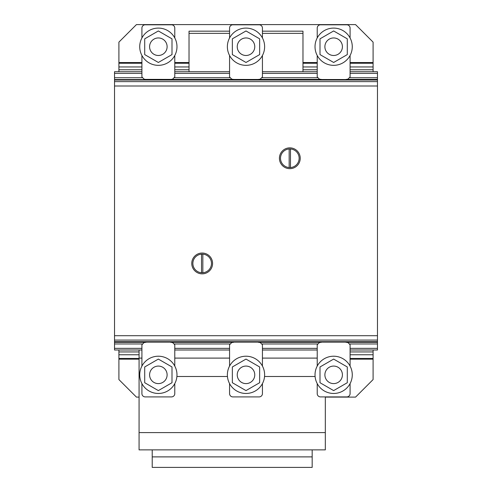 <?xml version="1.0" encoding="UTF-8"?>
<svg xmlns="http://www.w3.org/2000/svg" width="492" height="492" viewBox="0 0 492 492"><rect width="100%" height="100%" fill="white"/><g stroke="black" fill="none" stroke-linecap="round" stroke-linejoin="round"><path stroke-width="0.74" d="M144.709 382.721L158.35 390.599L171.997 382.721L171.997 366.964L158.35 359.086L144.709 366.964L144.709 382.721M165.939 370.458A8.764 8.764 0 0 0 153.971 367.253A8.764 8.764 0 0 0 150.761 379.221A8.764 8.764 0 0 0 162.735 382.432A8.764 8.764 0 0 0 165.939 370.458M139.728 374.842A18.628 18.628 0 0 0 158.35 393.465A18.628 18.628 0 0 1 139.728 374.842A18.628 18.628 0 0 1 158.35 356.214A18.628 18.628 0 0 0 141.917 383.606A18.628 18.628 0 0 1 141.917 366.073A18.628 18.628 0 0 0 139.728 374.842M176.979 374.842A18.628 18.628 0 0 1 158.35 393.465A18.628 18.628 0 0 0 176.979 374.842A18.628 18.628 0 0 0 158.35 356.214A18.628 18.628 0 0 1 174.783 383.606A18.628 18.628 0 0 0 174.783 366.079A18.628 18.628 0 0 1 176.979 374.842M232.353 382.721L246 390.599L259.647 382.721L259.647 366.964L246 359.086L232.353 366.964L232.353 382.721M253.589 370.458A8.764 8.764 0 0 0 241.615 367.253A8.764 8.764 0 0 0 238.411 379.221A8.764 8.764 0 0 0 250.385 382.432A8.764 8.764 0 0 0 253.589 370.458M227.372 374.842A18.628 18.628 0 0 0 246 393.465A18.628 18.628 0 0 1 227.372 374.842A18.628 18.628 0 0 1 246 356.214A18.628 18.628 0 0 0 229.567 383.606A18.628 18.628 0 0 1 229.567 366.073A18.628 18.628 0 0 0 227.372 374.842M264.628 374.842A18.628 18.628 0 0 1 246 393.465A18.628 18.628 0 0 0 264.628 374.842A18.628 18.628 0 0 0 246 356.214A18.628 18.628 0 0 1 262.433 383.606A18.628 18.628 0 0 0 262.433 366.079A18.628 18.628 0 0 1 264.628 374.842M320.003 382.721L333.65 390.599L347.291 382.721L347.291 366.964L333.65 359.086L320.003 366.964L320.003 382.721M341.239 370.458A8.764 8.764 0 0 0 329.265 367.253A8.764 8.764 0 0 0 326.061 379.221A8.764 8.764 0 0 0 338.029 382.432A8.764 8.764 0 0 0 341.239 370.458M315.021 374.842A18.628 18.628 0 0 0 333.65 393.465A18.628 18.628 0 0 1 315.021 374.842A18.628 18.628 0 0 1 333.65 356.214A18.628 18.628 0 0 0 317.217 383.606A18.628 18.628 0 0 1 317.217 366.073A18.628 18.628 0 0 0 315.021 374.842M352.272 374.842A18.628 18.628 0 0 1 333.65 393.465A18.628 18.628 0 0 0 352.272 374.842A18.628 18.628 0 0 0 333.65 356.214A18.628 18.628 0 0 1 350.083 383.606A18.628 18.628 0 0 0 350.083 366.079A18.628 18.628 0 0 1 352.272 374.842M317.217 383.606L317.217 393.612A3.29 3.29 0 0 0 320.501 396.903L346.792 396.903A3.29 3.29 0 0 0 350.083 393.612L350.083 383.606M350.083 366.079L350.083 344.751L347.893 342.561L345.482 342.118L321.817 342.118L319.406 342.561L317.217 344.751L317.217 366.073M320.501 396.903A3.29 3.29 0 0 1 317.217 393.612M350.083 393.612A3.29 3.29 0 0 1 346.792 396.903M141.917 383.606L141.917 393.612A3.29 3.29 0 0 0 145.208 396.903L171.499 396.903A3.29 3.29 0 0 0 174.783 393.612L174.783 383.606M174.783 366.079L174.783 344.751L172.594 342.561L170.183 342.118L146.518 342.118L144.113 342.561L141.917 344.751L141.917 366.073M145.208 396.903A3.29 3.29 0 0 1 141.917 393.612M174.783 393.612A3.29 3.29 0 0 1 171.499 396.903M229.567 383.606L229.567 393.612A3.29 3.29 0 0 0 232.851 396.903L259.149 396.903A3.29 3.29 0 0 0 262.433 393.612L262.433 383.606M262.433 366.079L262.433 344.751L260.243 342.561L257.833 342.118L234.167 342.118L231.757 342.561L229.567 344.751L229.567 366.073M232.851 396.903A3.29 3.29 0 0 1 229.567 393.612M262.433 393.612A3.29 3.29 0 0 1 259.149 396.903M320.003 38.837L333.65 30.959L347.291 38.837L347.291 54.594L333.65 62.472L320.003 54.594L320.003 38.837M329.265 54.311A8.764 8.764 0 0 1 326.061 42.337A8.764 8.764 0 0 1 338.029 39.126A8.764 8.764 0 0 1 341.239 51.1A8.764 8.764 0 0 1 329.265 54.311M333.65 28.093A18.628 18.628 0 0 1 352.272 46.715A18.628 18.628 0 0 1 333.65 65.344A18.628 18.628 0 0 1 315.021 46.715A18.628 18.628 0 0 1 333.65 28.093M232.353 38.837L246 30.959L259.647 38.837L259.647 54.594L246 62.472L232.353 54.594L232.353 38.837M241.615 54.311A8.764 8.764 0 0 1 238.411 42.337A8.764 8.764 0 0 1 250.385 39.126A8.764 8.764 0 0 1 253.589 51.1A8.764 8.764 0 0 1 241.615 54.311M246 28.093A18.628 18.628 0 0 1 264.628 46.715A18.628 18.628 0 0 1 246 65.344A18.628 18.628 0 0 1 227.372 46.715A18.628 18.628 0 0 1 246 28.093M144.709 38.837L158.35 30.959L171.997 38.837L171.997 54.594L158.35 62.472L144.709 54.594L144.709 38.837M153.971 54.311A8.764 8.764 0 0 1 150.761 42.337A8.764 8.764 0 0 1 162.735 39.126A8.764 8.764 0 0 1 165.939 51.1A8.764 8.764 0 0 1 153.971 54.311M158.35 28.093A18.628 18.628 0 0 1 176.979 46.715A18.628 18.628 0 0 1 158.35 65.344A18.628 18.628 0 0 1 139.728 46.715A18.628 18.628 0 0 1 158.35 28.093M325.323 397.106L355.562 397.106L373.09 379.578L373.09 359.16L350.083 359.16M139.07 397.106L136.438 397.106L118.91 379.578L118.91 349.997M139.07 359.16L118.91 359.16M373.09 349.997L373.09 359.16M373.09 358.453L350.083 358.453M139.07 358.453L118.91 358.453M373.09 354.757L350.083 354.757M139.07 354.757L118.91 354.757M373.09 351.946L350.083 351.946M139.07 351.946L118.91 351.946M141.917 62.546L118.91 62.546L118.91 42.127L136.438 24.6L355.562 24.6L373.09 42.127L373.09 62.546L350.083 62.546M118.91 62.546L118.91 71.709M317.217 62.546L302.974 62.546M189.026 62.546L174.783 62.546M373.09 71.709L373.09 63.253L350.083 63.253M317.217 63.253L302.974 63.253M189.026 63.253L174.783 63.253M141.917 63.253L118.91 63.253M373.09 63.253L373.09 62.546M373.09 66.949L350.083 66.949M317.217 66.949L302.974 66.949M189.026 66.949L174.783 66.949M141.917 66.949L118.91 66.949M373.09 69.766L350.083 69.766M317.217 69.766L302.974 69.766M189.026 69.766L174.783 69.766M141.917 69.766L118.91 69.766M302.974 71.709L302.974 31.174L262.433 31.174M229.567 31.174L189.026 31.174L189.026 71.709M302.974 33.364L262.433 33.364M229.567 33.364L189.026 33.364M317.217 37.952L317.217 28.093A3.29 3.29 0 0 1 320.501 24.803L346.792 24.803A3.29 3.29 0 0 1 350.083 28.093L350.083 37.952M321.768 79.569L319.406 79.144L317.217 76.955L317.217 55.485M350.083 55.485L350.083 76.955L347.893 79.144L345.525 79.569M141.917 37.952L141.917 28.093A3.29 3.29 0 0 1 145.208 24.803L171.499 24.803A3.29 3.29 0 0 1 174.783 28.093L174.783 37.952M146.475 79.569L144.113 79.144L141.917 76.955L141.917 55.485M174.783 55.485L174.783 76.955L172.594 79.144L170.232 79.569M229.567 37.952L229.567 28.093A3.29 3.29 0 0 1 232.851 24.803L259.149 24.803A3.29 3.29 0 0 1 262.433 28.093L262.433 37.952M234.118 79.569L231.757 79.144L229.567 76.955L229.567 55.485M262.433 55.485L262.433 76.955L260.243 79.144L257.882 79.569M280.532 157.606A9.311 9.311 0 0 0 289.825 167.575A9.311 9.311 0 0 0 299.136 158.264A9.311 9.311 0 0 0 289.825 148.953A9.311 9.311 0 0 0 280.532 157.606M290.557 147.883A10.406 10.406 0 0 1 300.206 158.996A10.406 10.406 0 0 1 289.087 168.645A10.406 10.406 0 0 1 279.444 157.532A10.406 10.406 0 0 1 290.557 147.883M201.517 254.149A9.311 9.311 0 0 0 192.864 263.441A9.311 9.311 0 0 0 201.517 272.734L201.517 254.149M192.889 262.783A9.311 9.311 0 0 0 202.175 272.752A9.311 9.311 0 0 0 211.486 263.441A9.311 9.311 0 0 0 202.175 254.13A9.311 9.311 0 0 0 192.889 262.783M202.913 253.06A10.406 10.406 0 0 1 212.556 264.173A10.406 10.406 0 0 1 201.443 273.823A10.406 10.406 0 0 1 191.794 262.71A10.406 10.406 0 0 1 202.913 253.06M202.833 272.734L202.833 254.149M290.483 167.551L290.483 148.978M289.167 148.978L289.167 167.551M350.083 71.709L377.475 71.709L377.475 341.989L114.525 341.989L114.525 349.997L141.917 349.997M145.909 79.384L377.475 79.569L114.525 79.569L377.475 79.649L114.525 79.642L114.525 341.989L377.475 341.989L377.475 349.997L350.083 349.997M114.525 341.86L377.475 341.86L114.525 341.86M377.475 79.384L346.091 79.384M321.202 79.384L258.448 79.384M233.552 79.384L170.798 79.384M377.475 77.736L349.302 77.736M317.998 77.736L261.652 77.736M230.348 77.736L174.008 77.736M142.698 77.736L114.525 77.736L114.525 79.384M377.475 73.357L350.083 73.357M317.217 73.357L262.433 73.357M229.567 73.357L174.783 73.357M141.917 73.357L114.525 73.357L114.525 77.736M317.217 71.709L262.433 71.709M229.567 71.709L174.783 71.709M141.917 71.709L114.525 71.709L114.525 73.357M377.475 342.327L346.097 342.327M321.196 342.327L258.448 342.327M233.552 342.327L170.804 342.327M145.903 342.327L114.525 342.327M377.475 343.969L349.302 343.969M317.998 343.969L261.652 343.969M230.348 343.969L174.008 343.969M142.698 343.969L114.525 343.969M377.475 348.354L350.083 348.354M317.217 348.354L262.433 348.354M229.567 348.354L174.783 348.354M141.917 348.354L114.525 348.354M317.217 349.997L262.433 349.997M229.567 349.997L174.783 349.997M139.07 349.997L139.07 449.873L325.323 449.873L325.323 396.903M315.095 376.509L264.548 376.509M227.452 376.509L176.905 376.509M139.802 376.509L139.07 376.509M325.323 432.603L139.07 432.603M317.217 358.102L262.433 358.102M229.567 358.102L174.783 358.102M141.917 358.102L139.07 358.102M152.219 449.873L152.219 467.4L312.174 467.4L312.174 456.883L152.219 456.883M312.174 456.883L312.174 449.873M377.475 341.676L114.525 341.676M377.475 340.089L114.525 340.089M377.475 335.704L114.525 335.704M377.475 86.002L114.525 86.002M377.475 80.036L114.525 80.036M377.475 81.617L114.525 81.617"/></g></svg>
